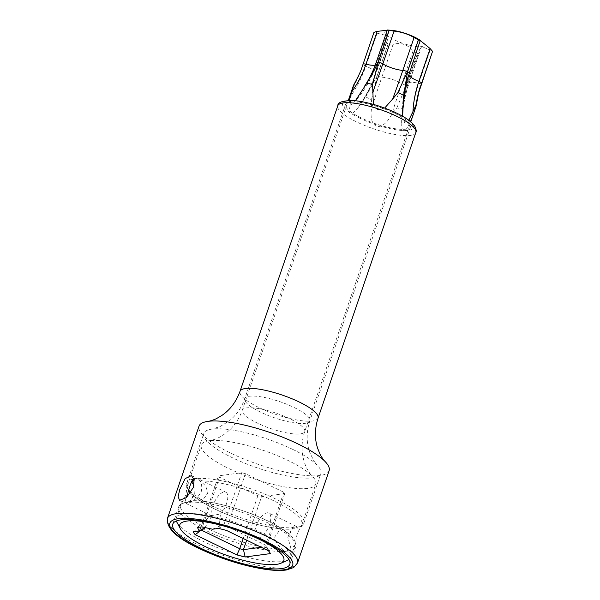 <?xml version="1.0" encoding="UTF-8"?>
<svg xmlns="http://www.w3.org/2000/svg" width="600" height="600" viewBox="0 0 600 600"><rect width="100%" height="100%" fill="white"/><g stroke="black" fill="none" stroke-linecap="round" stroke-linejoin="round"><path stroke-width="0.45" stroke-dasharray="3 2.25" d="M212.49 529.215L219.263 526.26L220.433 514.028L212.032 515.49C210.593 515.678 210.667 515.558 212.257 515.13L205.178 527.31M194.07 479.64L196.44 478.537L198.218 478.815L205.71 486.037L207.877 492.9L203.625 498.923L195.975 500.933L193.425 500.692L187.808 503.745L186.225 503.558L211.005 515.543L197.595 527.355M212.032 515.49C210.593 515.678 210.667 515.558 212.257 515.13A13.747 5.902 -64.1 0 1 214.763 501.375A13.747 5.902 -64.1 0 1 224.093 491.94A13.747 5.902 -64.1 0 1 225.78 492.173L198.218 478.815M220.433 514.028A13.747 5.902 -64.1 0 0 227.212 501.315A13.747 5.902 -64.1 0 0 225.78 492.173M286.14 551.408L290.775 547.882L287.805 537.188L292.845 528.315L297.54 528.12L296.362 526.388L294.772 526.2L289.155 529.245L286.612 529.013L278.993 531.007L274.71 536.993L276.855 543.877L284.37 551.13L286.14 551.408M258.487 538.005A13.747 5.902 -64.1 0 0 268.89 526.237A13.747 5.902 -64.1 0 0 268.8 513.023A13.747 5.902 -64.1 0 0 267.12 512.79A13.747 5.902 -64.1 0 0 256.71 524.558A13.747 5.902 -64.1 0 0 256.808 537.773A13.747 5.902 -64.1 0 0 258.487 538.005M200.19 480.938A60.502 14.94 18.9 0 1 274.373 501.097A60.502 14.94 18.9 0 1 301.913 524.685A60.502 14.94 18.9 0 1 297.54 528.12M301.913 524.685L315.788 484.147A60.502 14.94 -161.1 0 1 228.855 468.54A60.502 14.94 18.9 0 1 201.315 444.952A60.502 14.94 18.9 0 1 209.333 440.722A60.502 14.94 18.9 0 1 209.385 440.715A60.502 14.94 18.9 0 1 288.255 460.56A60.502 14.94 -161.1 0 1 312.045 475.89C303.39 466.905 298.86 448.222 304.725 431.572A33 8.152 18.9 0 1 300.322 433.882A33 8.152 18.9 0 1 263.827 425.963A33 8.152 18.9 0 1 242.28 410.197A33 8.152 18.9 0 1 246.683 407.888A33 8.152 18.9 0 1 289.702 418.71A33 8.152 18.9 0 1 304.725 431.572L410.79 121.785M289.155 529.245A60.502 14.94 18.9 0 1 214.972 509.085A60.502 14.94 18.9 0 1 190.507 493.035M188.64 490.665A60.502 14.94 18.9 0 1 187.433 485.498A60.502 14.94 18.9 0 1 191.235 482.257M186.225 503.558L185.04 501.825L189.735 501.623L194.377 495.097L193.905 485.362M282.39 549.007A60.502 14.94 18.9 0 1 208.208 528.847A60.502 14.94 18.9 0 1 180.667 505.252A60.502 14.94 18.9 0 1 185.04 501.825M288.915 559.507A60.502 14.94 -161.1 0 0 290.76 557.257A60.502 14.94 -161.1 0 0 263.22 533.67A60.502 14.94 -161.1 0 0 176.288 518.062A60.502 14.94 -161.1 0 0 176.363 520.972M176.94 522.315A60.502 14.94 -161.1 0 0 203.82 541.65A60.502 14.94 -161.1 0 0 287.632 560.213M193.425 500.692A60.502 14.94 18.9 0 1 267.608 520.86A60.502 14.94 18.9 0 1 295.147 544.447A60.502 14.94 18.9 0 1 290.775 547.882M315.788 484.147A60.502 14.94 -161.1 0 0 312.045 475.89M353.475 85.433A33 8.152 -161.1 0 0 353.483 86.895L351.278 95.37L349.11 112.8L352.507 113.377L357.84 107.955L365.737 96.907A33 8.152 -161.1 0 0 371.43 99.667L371.52 108.382C368.543 128.97 381.48 133.17 391.515 114.877L396.825 107.91A33 8.152 -161.1 0 0 402.645 108.885L401.707 125.43L403.95 131.205C406.972 130.493 410.947 119.895 412.695 115.305L415.778 107.123A33 8.152 -161.1 0 0 415.912 106.808M355.433 100.695L353.625 102.81L350.317 105.203L349.358 100.38M365.737 96.907L377.145 75.795A4.012 0.99 18.9 0 1 375.322 74.227A4.012 0.99 18.9 0 1 375.457 74.07A105.637 85.162 129.2 0 1 360.93 103.252M421.597 83.415A4.012 0.99 18.9 0 1 418.74 83.37A14.902 3.683 -161.1 0 0 408.037 83.392A14.902 3.683 -161.1 0 0 408.397 84.765A4.012 0.99 18.9 0 1 408.487 85.133A4.012 0.99 18.9 0 1 406.537 85.335L417.465 53.438A30.855 7.62 18.9 0 1 417.353 53.415L413.085 50.865C407.4 44.377 400.732 42.21 393.082 44.37L381.855 77.168A4.012 0.99 18.9 0 1 377.25 75.84L388.17 43.943A30.855 7.62 18.9 0 1 388.065 43.89C386.558 43.117 386.1 42.24 386.692 41.273L375.322 74.227C372.038 83.812 367.553 92.977 361.875 101.73M406.537 85.335L402.645 108.885M396.825 107.91L406.433 85.32L417.353 53.415M363.097 64.14L373.972 32.392L385.507 35.31L387.487 39.84L375.457 74.07A14.902 3.683 -161.1 0 0 375.968 73.485A14.902 3.683 -161.1 0 0 365.805 66.188A4.012 0.99 18.9 0 1 363.053 64.29L362.183 66.953C361.11 71.055 358.207 77.707 353.483 86.895M377.25 75.84L371.43 99.667M384.66 108.067L377.737 109.815L373.373 104.37M408.832 120.24L404.752 122.948L402.638 116.265M415.778 107.123L418.815 92.332M417.465 53.438C419.025 53.655 419.745 53.16 419.625 51.96L419.715 49.275L421.98 47.415C423.795 47.19 426.457 48.24 429.967 50.573C431.572 51.57 432.435 51.847 432.555 51.405M391.62 30.322A20.678 5.107 -161.1 0 0 387.623 30.338A20.678 5.107 -161.1 0 0 394.275 39.848A20.678 5.107 -161.1 0 0 421.237 46.635A20.678 5.107 -161.1 0 0 419.55 39.885M386.625 30.277C388.53 30.09 388.83 30 387.525 30L376.29 62.797A4.012 0.99 18.9 0 1 376.2 62.43M375.24 65.108A14.902 3.683 -161.1 0 0 376.65 64.17L388.268 30.037M402.697 113.602C403.447 103.74 405.375 94.245 408.487 85.133L419.625 51.96L408.397 84.765A105.637 91.77 82.3 0 0 402.353 116.7M388.17 43.943L393.082 44.37M219.263 526.26L223.605 525.675L241.733 472.732L218.542 475.853A35.475 8.76 -161.1 0 0 219.458 477.158L257.85 495.772A35.475 8.76 -161.1 0 0 261.562 496.702L284.752 493.59A35.475 8.76 -161.1 0 0 283.837 492.278L245.445 473.67A35.475 8.76 -161.1 0 0 241.733 472.732M201.218 529.965A35.475 8.76 18.9 0 1 200.415 528.795L218.542 475.853M193.23 531.803L200.415 528.795L204.757 528.21M245.445 473.67L227.317 526.612A35.475 8.76 18.9 0 0 223.605 525.675L218.4 528.42M201.413 529.868L219.458 477.158M268.32 550.695L265.71 545.22L227.317 526.612L226.657 530.498M283.837 492.278L265.71 545.22A35.475 8.76 18.9 0 1 266.625 546.533L269.865 552.66M284.752 493.59L266.625 546.533L261.233 547.252M243.21 538.523L257.85 495.772M246.675 540.202L261.562 496.702M192.952 479.092A61.875 15.285 18.9 0 0 186.817 483.053A61.875 15.285 18.9 0 0 186.637 484.815A61.875 15.285 18.9 0 0 214.98 507.173A61.875 15.285 -161.1 0 0 302.955 524.648A61.875 15.285 -161.1 0 0 303.892 523.132A61.875 15.285 -161.1 0 0 275.73 499.013A61.875 15.285 18.9 0 0 197.468 478.485L193.778 478.537M292.725 449.377A61.875 15.285 18.9 0 1 317.062 465.06A61.875 15.285 18.9 0 1 320.888 473.498A61.875 15.285 18.9 0 1 231.975 457.537A61.875 15.285 18.9 0 1 203.812 433.418A61.875 15.285 18.9 0 1 212.01 429.09A61.875 15.285 18.9 0 1 292.725 449.377M186.007 497.97L184.815 502.845L189.337 502.237A61.875 15.285 18.9 0 1 267.6 522.765A61.875 15.285 18.9 0 1 295.942 545.123A61.875 15.285 18.9 0 1 295.763 546.893A61.875 15.285 18.9 0 1 206.85 530.933A61.875 15.285 18.9 0 1 178.688 506.805A61.875 15.285 18.9 0 1 179.625 505.298A61.875 15.285 18.9 0 1 184.815 502.845L179.505 500.303M189.337 502.237C194.4 500.707 198.39 497.092 201.308 491.415C202.493 485.257 201.218 480.945 197.468 478.485M329.123 470.685A68.752 16.98 18.9 0 1 230.325 452.947A68.752 16.98 18.9 0 1 199.035 426.143M361.14 117.9A34.373 8.49 18.9 0 1 345.495 104.498A34.373 8.49 18.9 0 1 394.89 113.363A34.373 8.49 18.9 0 1 410.535 126.765A34.373 8.49 18.9 0 1 361.14 117.9M377.032 33.39L365.805 66.188A105.637 85.162 129.2 0 1 351.278 95.37M377.145 75.795L388.065 43.89M406.14 87.93A30.855 7.62 18.9 0 1 405.105 87.758M376.845 78.585A30.855 7.62 18.9 0 1 375.832 78.09M429.967 50.573L418.74 83.37A105.637 91.77 82.3 0 0 412.695 115.305M353.625 102.81C363.885 91.852 371.558 78.968 376.65 64.17A14.902 3.683 -161.1 0 0 376.29 62.797A105.637 91.77 -97.7 0 1 361.86 90.668M409.365 73.335A4.012 0.99 18.9 0 1 409.23 73.492A105.637 85.162 -50.8 0 0 403.283 104.115M420.457 40.695L409.23 73.492A14.902 3.683 -161.1 0 0 408.72 74.078A14.902 3.683 -161.1 0 0 408.81 74.977M406.433 85.32A4.012 0.99 18.9 0 1 401.85 83.662A105.637 6.607 108 0 0 391.515 114.877M413.085 50.865L401.85 83.662A14.902 3.683 -161.1 0 0 381.855 77.168A105.637 6.607 108 0 0 371.52 108.382M167.445 518.415A68.752 16.98 -161.1 0 0 198.735 545.22A68.752 16.98 -161.1 0 0 297.525 562.957M318.053 418.11A41.25 10.185 18.9 0 1 258.78 407.467A41.25 10.185 18.9 0 1 240 391.388M415.83 132.525A41.25 10.185 18.9 0 1 356.558 121.882A41.25 10.185 18.9 0 1 337.785 105.802M359.655 118.102A37.402 9.24 18.9 0 1 347.618 100.898A37.402 9.24 18.9 0 1 396.375 113.167A37.402 9.24 18.9 0 1 408.412 130.365A37.402 9.24 18.9 0 1 359.655 118.102M260.43 412.058A34.373 8.49 18.9 0 1 244.778 398.655A34.373 8.49 18.9 0 1 294.18 407.52A34.373 8.49 18.9 0 1 309.825 420.923A34.373 8.49 18.9 0 1 260.43 412.058M296.362 526.388L268.8 513.023M187.433 485.498L201.315 444.952M176.288 518.062L180.667 505.252M284.362 551.13L256.808 537.773M286.612 529.013C273.353 529.275 246.097 522.675 224.587 513.405C206.655 506.4 192.135 495.338 192.368 493.912C193.965 493.785 191.115 502.643 189.735 501.623M290.76 557.257L295.147 544.447M195.975 500.933C209.228 500.67 236.483 507.27 257.993 516.54C275.925 523.537 290.445 534.607 290.212 536.033C288.615 536.16 291.465 527.303 292.845 528.315M348.345 100.403L242.28 410.197C238.987 419.415 233.752 426.877 226.59 432.577L222.322 435.585C218.153 438.248 213.502 440.018 209.333 440.722M357.84 107.955C365.7 97.238 371.745 85.748 375.968 73.485L387.487 39.84M419.715 49.275L408.037 83.392C403.455 96.87 401.347 110.88 401.707 125.43M420.24 40.432L408.72 74.078C403.98 87.968 401.94 101.835 402.6 115.688M267.397 547.98L270.112 553.095M303.892 523.132L320.888 473.498M289.815 564.263L295.763 546.893M302.955 524.648C297.69 530.467 295.35 537.293 295.942 545.123M186.637 484.815C187.23 492.653 184.89 499.478 179.625 505.298M172.74 524.175L178.688 506.805M186.817 483.053L203.812 433.418M191.498 475.56L197.093 478.268M345.495 104.498L244.778 398.655C241.522 407.775 236.37 415.162 229.32 420.832L220.155 426.533L212.01 429.09M410.535 126.765L309.825 420.923C306.255 432.263 306.293 442.928 309.945 452.918L314.115 461.295L317.062 465.06"/><path stroke-width="0.9" d="M204.795 546.33A54.998 13.582 -161.1 0 0 280.987 563.205A54.998 13.582 -161.1 0 0 258.795 539.077A54.998 13.582 -161.1 0 0 202.29 521.482A54.998 13.582 -161.1 0 0 180.36 528.75A54.998 13.582 -161.1 0 0 204.795 546.33M199.14 531.007L197.475 527.445L201.923 526.845L212.49 529.215L218.4 528.42A40.973 10.117 18.9 0 1 226.657 530.498L268.32 550.695A40.973 10.117 18.9 0 1 270.112 553.095A40.973 10.117 18.9 0 1 270.36 553.605L245.197 556.987A40.973 10.117 18.9 0 1 236.933 554.91L195.27 534.72A40.973 10.117 18.9 0 1 193.23 531.803L199.14 531.007L204.757 528.21L205.178 527.31M190.507 493.035A60.502 14.94 18.9 0 1 188.64 490.665M191.235 482.257A60.502 14.94 18.9 0 1 191.805 482.062L194.07 479.64M176.363 520.972A60.502 14.94 -161.1 0 0 176.94 522.315L180.36 528.75M193.905 485.362L191.805 482.062M280.987 563.205L287.632 560.213A60.502 14.94 -161.1 0 0 288.915 559.507M349.358 100.38L353.61 85.117A33 8.152 -161.1 0 0 353.475 85.433L348.345 100.403M402.638 116.265L403.65 95.332L407.543 71.775A4.012 0.99 18.9 0 1 409.365 73.335L420.24 40.432L420.84 40.725L419.55 39.885A20.678 5.107 -161.1 0 0 391.62 30.322L387.3 30L376.2 62.43A4.012 0.99 18.9 0 1 378.15 62.227L389.07 30.33A30.855 7.62 18.9 0 1 389.175 30.345L394.065 31.102C401.67 31.965 408.338 34.133 414.067 37.59L402.832 70.395A105.637 6.607 -72 0 1 392.692 98.985L384.66 108.067M378.15 62.227L376.822 64.672C375.165 68.58 371.805 74.805 366.743 83.355L355.433 100.695M373.373 104.37L372.57 84.33L378.255 62.25L389.175 30.345M394.065 31.102L382.837 63.9A14.902 3.683 -161.1 0 0 402.832 70.395A4.012 0.99 18.9 0 1 407.438 71.722L418.357 39.818A30.855 7.62 18.9 0 1 418.463 39.87L420.457 40.695L430.118 48.57L418.882 81.375A4.012 0.99 18.9 0 1 421.635 83.273L420.772 85.65C419.197 89.31 417.577 95.873 415.912 105.345L408.832 120.24M407.438 71.722L397.957 92.573L392.692 98.985M410.79 121.785L415.912 106.808A33 8.152 -161.1 0 0 416.01 106.403L418.815 92.332L432.555 51.375A30.855 7.62 18.9 0 1 432.555 51.405L421.62 83.37A4.012 0.99 18.9 0 1 421.597 83.415M353.61 85.117C358.29 76.62 361.155 70.463 362.205 66.637L363.053 64.26A4.012 0.99 18.9 0 1 363.067 64.192A4.012 0.99 18.9 0 1 365.947 64.192A105.637 91.77 -97.7 0 1 351.517 92.055M416.01 106.403A33 8.152 -161.1 0 0 415.912 105.345M403.65 95.332A33 8.152 -161.1 0 0 397.957 92.573M372.57 84.33A33 8.152 -161.1 0 0 366.743 83.355M362.64 65.415L373.987 32.295L377.183 31.388L387.232 30.195M389.07 30.33L387.525 30M418.357 39.818L414.067 37.59M432.555 51.375L430.118 48.57M261.233 547.252L243.435 549.645A35.475 8.76 18.9 0 1 239.722 548.715L201.33 530.107A35.475 8.76 18.9 0 1 201.218 529.965M201.413 529.868L195.27 534.72M269.865 552.66L270.36 553.605M246.675 540.202L243.435 549.645L245.197 556.987M243.21 538.523L239.722 548.715L236.933 554.91M261.653 540.135A61.875 15.285 18.9 0 1 289.815 564.263A61.875 15.285 18.9 0 1 200.903 548.295A61.875 15.285 18.9 0 1 172.74 524.175A61.875 15.285 18.9 0 1 261.653 540.135M193.778 478.537L192.952 479.092C191.175 482.153 189.465 486.87 187.808 493.23L186.007 497.97M193.298 487.53L186.465 497.588L179.505 500.303L178.148 496.537L179.797 489.345L185.19 478.59L191.498 475.56L194.123 479.94L193.298 487.53M199.035 426.143A68.752 16.98 18.9 0 1 208.147 421.342A68.752 16.98 18.9 0 1 297.825 443.88A68.752 16.98 18.9 0 1 324.87 461.303A68.752 16.98 18.9 0 1 329.123 470.685L297.525 562.957A68.752 16.98 -161.1 0 0 266.235 536.153A68.752 16.98 -161.1 0 0 167.445 518.415L199.035 426.143M376.822 64.672A30.855 7.62 18.9 0 1 377.858 64.845M406.118 74.025A30.855 7.62 18.9 0 1 407.13 74.512M407.543 71.775L418.463 39.87M421.245 84.488L421.62 83.37A4.012 0.99 18.9 0 0 421.635 83.302L432.555 51.405M363.097 64.14L373.98 32.355M378.255 62.25A4.012 0.99 18.9 0 1 382.837 63.9A105.637 6.607 -72 0 1 372.697 92.49M377.183 31.388L365.947 64.192A14.902 3.683 -161.1 0 0 375.24 65.108M408.81 74.977A14.902 3.683 -161.1 0 0 418.882 81.375A105.637 85.162 -50.8 0 0 412.935 111.998M199.417 548.498A64.898 16.027 -161.1 0 0 284.025 569.783A64.898 16.027 -161.1 0 0 263.138 539.933A64.898 16.027 -161.1 0 0 178.538 518.648A64.898 16.027 -161.1 0 0 199.417 548.498M208.147 421.342C209.94 421.185 215.58 419.243 216.735 418.447L221.565 415.65C229.95 410.07 236.093 401.978 240 391.388A41.25 10.185 18.9 0 1 299.28 402.03A41.25 10.185 18.9 0 1 318.053 418.11L415.83 132.525A41.25 10.185 18.9 0 0 397.058 116.438A41.25 10.185 18.9 0 0 337.785 105.802C337.635 102.15 343.23 100.417 354.577 100.613C368.108 102.18 382.2 106.387 396.847 113.227C403.35 116.377 408.322 119.52 411.787 122.663L414.562 125.812C416.25 129.33 416.678 131.565 415.83 132.525M376.2 62.43C373.222 71.108 369.285 79.117 364.388 86.468M403.65 100.71C404.34 91.59 406.245 82.463 409.365 73.335M167.445 518.415C166.155 528.06 176.655 538.065 198.945 548.43C221.572 559.072 243.96 566.077 266.115 569.452C274.215 570.57 280.92 570.757 286.222 570L293.692 567.555L297.525 562.957M324.87 461.303C323.55 460.08 320.28 455.092 319.853 453.757L317.752 448.582C314.55 439.035 314.647 428.873 318.053 418.11M240 391.388L337.785 105.802"/></g></svg>
